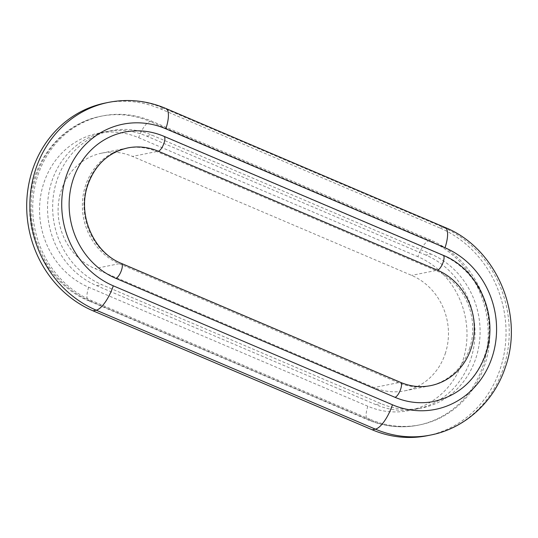 <?xml version="1.0" encoding="UTF-8"?>
<svg xmlns="http://www.w3.org/2000/svg" width="538" height="538" viewBox="0 0 538 538"><rect width="100%" height="100%" fill="white"/><g stroke="black" fill="none" stroke-linecap="round" stroke-linejoin="round"><path stroke-width="0.4" stroke-dasharray="2.69 2.02" d="M433.83 401.462A76.692 70.169 78.6 0 0 485.034 354.522A76.692 70.169 78.6 0 0 442.505 255.234A8.07 2.757 113.1 0 1 443.164 255.281M127.641 147.943A60.545 55.401 78.6 0 0 84.069 201.373A60.545 55.401 78.6 0 0 120.794 263.385L399.969 382.35A60.545 55.401 78.6 0 0 430.656 385.632M370.823 419.593A96.874 88.636 78.6 0 0 419.916 424.838A96.874 88.636 78.6 0 0 484.597 365.551A96.874 88.636 78.6 0 0 430.871 240.13L151.703 121.164A96.874 88.636 78.6 0 0 102.603 115.919A96.874 88.636 78.6 0 0 32.885 201.407A96.874 88.636 78.6 0 0 91.655 300.628L370.823 419.593L369.223 419.916A96.874 88.636 78.6 0 0 418.322 425.161A96.874 88.636 78.6 0 0 483.003 365.874A96.874 88.636 78.6 0 0 429.27 240.452L430.871 240.13M425.867 255.086L146.692 136.121A80.727 73.861 78.6 0 0 105.784 131.743A80.727 73.861 78.6 0 0 47.687 202.987A80.727 73.861 78.6 0 0 96.658 285.671L375.827 404.637A80.727 73.861 78.6 0 0 416.742 409.008A80.727 73.861 78.6 0 0 470.642 359.606A80.727 73.861 78.6 0 0 425.867 255.086L430.978 254.057A80.727 73.861 78.6 0 1 475.747 358.577A80.727 73.861 78.6 0 1 421.853 407.986A80.727 73.861 78.6 0 1 380.938 403.614L101.769 284.642A80.727 73.861 78.6 0 1 52.798 201.958A80.727 73.861 78.6 0 1 110.895 130.721A80.727 73.861 78.6 0 1 151.803 135.092L430.978 254.057M427.414 435.686A108.985 99.718 78.6 0 0 500.179 368.987A108.985 99.718 78.6 0 0 439.734 227.89L442.929 227.244A24.217 8.278 113.1 0 1 444.919 227.399M469.479 348.9A60.545 55.401 78.6 0 0 435.901 270.506L156.733 151.541A60.545 55.401 78.6 0 0 126.047 148.259A60.545 55.401 78.6 0 0 82.475 201.689A60.545 55.401 78.6 0 0 119.201 263.707L398.369 382.673A60.545 55.401 78.6 0 0 429.055 385.954A60.545 55.401 78.6 0 0 469.479 348.9M445.208 353.769A60.545 55.401 78.6 0 0 411.624 275.382L132.456 156.417A60.545 55.401 78.6 0 0 101.769 153.135A60.545 55.401 78.6 0 0 58.198 206.565A60.545 55.401 78.6 0 0 94.923 268.583L374.098 387.548A60.545 55.401 78.6 0 0 404.784 390.823A60.545 55.401 78.6 0 0 445.208 353.769M439.734 227.89L160.566 108.918A108.985 99.718 78.6 0 0 105.334 103.02M442.505 255.234L163.33 136.269A76.692 70.169 78.6 0 0 124.466 132.113M400.628 382.404A8.07 2.757 -66.9 0 0 399.969 382.35M88.669 287.272A16.147 5.521 -66.9 0 0 88.73 300.843C50.296 285.187 25.131 240.143 30.377 197.473C34.062 157.735 63.699 123.148 101.009 116.235A96.874 88.636 78.6 0 1 150.102 121.487A16.147 5.521 113.1 0 0 138.71 137.721A80.727 73.861 78.6 0 0 43.901 182.759A80.727 73.861 78.6 0 0 88.669 287.272L367.844 406.244A80.727 73.861 78.6 0 0 462.653 361.206A80.727 73.861 78.6 0 0 417.885 256.687A16.147 5.521 113.1 0 1 429.27 240.452L150.102 121.487L151.703 121.164M367.844 406.244A16.147 5.521 -66.9 0 0 367.898 419.815A16.147 5.521 -66.9 0 0 369.223 419.916L90.054 300.95L91.655 300.628M375.827 404.637L380.938 403.614M430.608 435.047A108.985 99.718 78.6 0 0 503.373 368.342A108.985 99.718 78.6 0 0 442.929 227.244L163.754 108.279A24.217 8.278 113.1 0 1 165.744 108.434M435.901 270.506L411.624 275.382M398.369 382.673L374.098 387.548M119.201 263.707L94.923 268.583M156.733 151.541L132.456 156.417M96.658 285.671L101.769 284.642M419.916 424.838L418.322 425.161C401.133 428.49 384.32 426.708 367.898 419.815L88.73 300.843A16.147 5.521 -66.9 0 0 90.054 300.95A96.874 88.636 78.6 0 1 31.291 201.723A96.874 88.636 78.6 0 1 101.009 116.235L102.603 115.919M121.46 263.438A8.07 2.757 -66.9 0 0 120.794 263.385M160.566 108.918L163.754 108.279A108.985 99.718 78.6 0 0 108.528 102.375M146.692 136.121L151.803 135.092M163.33 136.269A8.07 2.757 113.1 0 1 163.996 136.316M138.71 137.721L417.885 256.687M416.742 409.008L421.853 407.986M404.784 390.823L429.055 385.954M101.769 153.135L126.047 148.259M105.784 131.743L110.895 130.721"/><path stroke-width="0.81" d="M394.966 397.306A76.692 70.169 78.6 0 0 433.83 401.462C459.062 395.484 476.352 379.7 485.713 354.112C499.23 316.667 479.076 269.551 443.164 255.281A8.07 2.757 113.1 0 1 442.888 262.934A8.07 2.757 113.1 0 1 437.502 270.19A60.545 55.401 78.6 0 1 471.08 348.577A60.545 55.401 78.6 0 1 430.656 385.632C420.521 387.616 410.507 386.54 400.628 382.404A8.07 2.757 -66.9 0 1 400.353 390.05A8.07 2.757 -66.9 0 1 394.966 397.306L115.791 278.341A8.07 2.757 -66.9 0 0 121.178 271.085A8.07 2.757 -66.9 0 0 121.46 263.438L400.628 382.404M93.007 310.816L96.201 310.177A24.217 8.278 -66.9 0 0 113.289 285.819A84.769 77.559 78.6 0 1 66.282 176.074A84.769 77.559 78.6 0 1 165.832 128.79A24.217 8.278 113.1 0 0 165.744 108.434C147.136 100.613 128.057 98.595 108.528 102.375L105.334 103.02A108.985 99.718 78.6 0 0 26.9 199.194A108.985 99.718 78.6 0 0 93.007 310.816L372.182 429.781A108.985 99.718 78.6 0 0 427.414 435.686L430.608 435.047C464.966 428.47 494.22 401.556 505.404 367.104C524.463 314.091 496.164 247.883 444.919 227.399A24.217 8.278 113.1 0 1 445.007 247.756A84.769 77.559 78.6 0 1 492.014 357.501A84.769 77.559 78.6 0 1 392.464 404.784A24.217 8.278 -66.9 0 1 375.376 429.142A108.985 99.718 78.6 0 0 430.608 435.047M121.46 263.438C94.244 252.759 77.741 216.357 87.183 186.868C94.197 165.603 107.687 152.631 127.641 147.943A60.545 55.401 78.6 0 1 158.327 151.218A8.07 2.757 113.1 0 0 163.713 143.962A8.07 2.757 113.1 0 0 163.996 136.316C151.097 130.902 137.916 129.503 124.466 132.113A76.692 70.169 78.6 0 0 69.274 199.793A76.692 70.169 78.6 0 0 115.791 278.341M158.327 151.218L437.502 270.19M372.182 429.781L375.376 429.142L96.201 310.177A108.985 99.718 78.6 0 1 30.094 198.549A108.985 99.718 78.6 0 1 108.528 102.375M113.289 285.819L392.464 404.784M165.832 128.79L445.007 247.756M163.996 136.316L443.164 255.281M165.744 108.434L444.919 227.399"/></g></svg>
